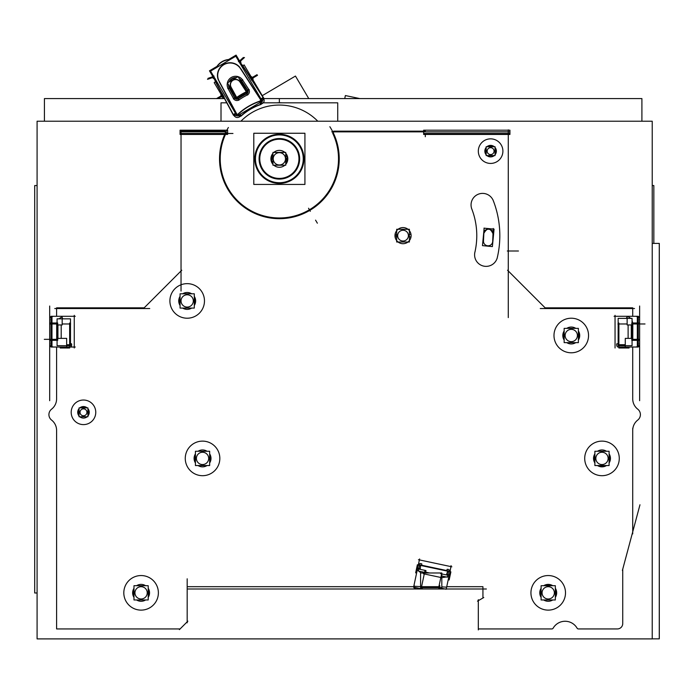 <?xml version="1.0" encoding="UTF-8"?>
<svg xmlns="http://www.w3.org/2000/svg" width="694" height="694" viewBox="0 0 694 694"><rect width="100%" height="100%" fill="white"/><g stroke="black" fill="none" stroke-linecap="round" stroke-linejoin="round"><path stroke-width="1.04" d="M483.484 240.983L483.857 233.305C487.136 227.563 490.181 227.701 492.992 233.704L492.688 241.382M418.699 565.029L418.196 565.567M632.72 307.85L545.146 307.85M425.309 131.166L333.597 131.166M225.923 133.474A59.146 59.146 0 0 0 279.439 217.968A59.146 59.146 0 0 0 332.738 133.335A59.146 59.146 0 0 1 279.439 217.968A59.146 59.146 0 0 1 225.923 133.474A59.146 59.146 0 0 0 279.439 217.968A59.146 59.146 0 0 0 332.738 133.335M225.16 133.474L181.039 133.474M56.596 307.85L144.161 307.85L181.039 270.972L144.161 307.85L56.596 307.85L144.161 307.85L181.039 270.972M476.778 235.639A73.746 73.746 0 0 1 474.887 252.252A73.746 73.746 0 0 0 476.778 235.639A73.746 73.746 0 0 1 474.887 252.252M628.113 316.611L630.716 318.381M632.061 320.481L632.728 323.005M637.326 340.312L637.326 316.299L637.326 347.026L626.309 347.026M619.039 347.026L626.188 347.026M625.277 344.701L618.892 344.718M416.062 588.998A2.308 2.308 0 0 1 413.815 587.202L416.062 588.998L413.815 587.202M420.59 586.63L413.806 586.213M421.015 572.984L417.294 569.904M420.217 569.349L420.581 565.428M447.673 571.188L446.407 574.918M448.862 576.619L441.809 577.66M446.632 587.167L441.809 586.872M65.739 347.026L66.216 347.026M57.689 338.377L66.659 338.377L66.659 347.026L69.452 347.026M65.635 347.026L51.981 347.026L65.635 347.026L51.981 347.026L51.981 316.299L51.981 340.312M69.652 344.718L66.659 344.718M56.804 323.005L57.073 321.834M59.016 318.841L61.202 317.323M279.361 134.237A24.585 24.585 0 0 1 303.946 158.822A24.585 24.585 0 0 1 279.361 183.407A24.585 24.585 0 0 1 254.785 158.822A24.585 24.585 0 0 1 279.361 134.237A24.585 24.585 0 0 1 303.946 158.822A24.585 24.585 0 0 1 279.361 183.407A24.585 24.585 0 0 1 254.785 158.822A24.585 24.585 0 0 1 279.361 134.237A24.585 24.585 0 0 1 303.946 158.822A24.585 24.585 0 0 1 279.361 183.407A24.585 24.585 0 0 1 254.785 158.822A24.585 24.585 0 0 1 279.361 134.237M279.361 139.234A19.588 19.588 0 0 0 259.773 158.822A19.588 19.588 0 0 0 279.361 178.41A19.588 19.588 0 0 0 298.949 158.822A19.588 19.588 0 0 0 279.361 139.234A19.588 19.588 0 0 0 259.773 158.822A19.588 19.588 0 0 0 279.361 178.41A19.588 19.588 0 0 0 298.949 158.822A19.588 19.588 0 0 0 279.361 139.234A19.588 19.588 0 0 0 259.773 158.822A19.588 19.588 0 0 0 279.361 178.41A19.588 19.588 0 0 0 298.949 158.822A19.588 19.588 0 0 0 279.361 139.234M242.544 65.791A15.719 15.719 0 0 0 239.872 63.093A15.719 15.719 0 0 1 242.544 65.791A15.719 15.719 0 0 0 239.872 63.093A15.719 15.719 0 0 1 243.499 67.171L263.104 97.516C265.091 100.769 264.232 103.059 260.528 104.378C264.232 103.059 265.091 100.769 263.104 97.516L260.996 98.878L263.104 97.516C265.091 100.769 264.232 103.059 260.528 104.378L259.903 102.565M259.972 101.298L261.022 100.552M261.083 100.561L260.883 99.832M240.879 68.793L260.519 99.181C261.742 100.266 261.412 101.02 259.53 101.471A60.682 60.682 0 0 0 239.152 113.374A60.682 60.682 0 0 1 259.53 101.471C261.412 101.02 261.742 100.266 260.519 99.181L240.879 68.793L260.519 99.181C261.742 100.266 261.412 101.02 259.53 101.471A60.682 60.682 0 0 0 239.152 113.374C237.678 114.909 236.619 114.796 235.986 113.044L219.122 81.632M218.41 80.2A12.639 12.639 0 0 1 239.951 67.465A12.639 12.639 0 0 0 218.41 80.2A12.639 12.639 0 0 1 239.951 67.465M247.697 90.168L248.79 89.448L247.697 90.168L248.79 89.448L242.7 80.122A8.449 8.449 0 0 0 231.293 77.476A8.449 8.449 0 0 0 228.196 88.771L233.488 98.522L228.196 88.771L229.341 88.147L228.196 88.771L233.488 98.522L234.633 97.897M247.584 94.826A3.843 3.843 0 0 0 248.955 89.734A3.843 3.843 0 0 1 247.584 94.826A3.843 3.843 0 0 0 248.955 89.734M238.294 98.782L239.031 99.858L238.294 98.782A2.533 2.533 0 0 0 238.294 98.774L239.031 99.858A71.439 71.439 0 0 1 247.298 94.983A71.439 71.439 0 0 0 239.031 99.858A71.439 71.439 0 0 1 247.298 94.983L246.708 93.82M233.652 98.8A3.843 3.843 0 0 0 238.753 100.031A3.843 3.843 0 0 1 233.652 98.8A3.843 3.843 0 0 0 238.753 100.031M215.695 81.658A15.719 15.719 0 0 1 214.602 77.945A15.719 15.719 0 0 0 215.695 81.658A15.719 15.719 0 0 1 214.602 77.945A15.719 15.719 0 0 0 216.441 83.15L233.279 114.501C235.327 118.093 237.964 118.483 241.182 115.672L239.985 114.319L241.182 115.672C237.964 118.483 235.327 118.093 233.279 114.501C235.327 118.093 237.964 118.483 241.182 115.672L239.985 114.319M242.154 66.954L242.987 66.39M216.467 67.622A15.719 15.719 0 0 1 229.888 59.701A15.719 15.719 0 0 0 216.467 67.622A15.719 15.719 0 0 1 229.888 59.701A15.719 15.719 0 0 0 216.467 67.622M215.999 82.326L216.91 81.857M222.132 96.18L222.93 95.711L221.794 96.353L222.739 97.212M221.195 94.462L221.794 96.353M221.325 93.985L223.52 97.429L221.854 96.969M239.473 60.794L238.545 60.534M240.584 61.853L240.636 62.486L239.794 61.549M239.222 60.977L238.528 60.525M239.491 62.018L240.679 63.015M213.301 77.19L213.709 78.379L212.876 77.823L213.075 76.461L213.188 78.032M212.832 75.863L213.119 75.429L212.798 76.548L213.119 75.429L213.813 77.711L214.299 77.424A15.945 15.945 0 0 0 215.487 81.771L214.403 78.596M214.186 78.665L213.865 77.155M252.894 78.899L252.581 80.27L250.595 76.704M252.156 78.439L251.731 77.797M250.421 76.808L252.312 77.563L251.627 76.939M236.975 97.446A0.772 0.772 0 0 1 236.411 97.307A0.772 0.772 0 0 0 236.975 97.446A0.772 0.772 0 0 1 236.411 97.307M245.962 92.215A0.772 0.772 0 0 1 245.919 92.241A0.772 0.772 0 0 0 245.962 92.215A0.772 0.772 0 0 1 245.919 92.241A74.51 74.51 0 0 0 237.296 97.316A0.772 0.772 0 0 1 237.253 97.351A0.772 0.772 0 0 0 237.296 97.316A0.772 0.772 0 0 1 237.253 97.351M236.186 97.056L230.894 87.305M230.746 87.01A5.379 5.379 0 0 1 239.933 81.528A5.379 5.379 0 0 0 230.746 87.01A5.379 5.379 0 0 1 239.933 81.528M246.335 91.443A0.772 0.772 0 0 1 246.179 92.016A0.772 0.772 0 0 0 246.335 91.443A0.772 0.772 0 0 1 246.179 92.016M240.124 81.797L246.214 91.131M492.697 241.096A4.606 4.606 0 0 1 487.882 245.806A4.606 4.606 0 0 1 483.501 240.688M484.091 228.447L483.466 241.226M483.848 233.427L483.839 233.687C483.527 227.467 493.824 227.918 492.966 234.086L492.983 233.826M492.679 241.625L493.182 228.847M494.067 229.141L492.393 246.587L482.469 245.633L484.152 228.179L494.067 229.141M652.23 638.853L659.265 638.853L659.265 243.394L652.23 243.394L659.3 243.394L659.3 638.853L652.23 638.853M450.094 575.526L449.131 575.421M416.808 572.099L415.845 571.995M418.395 564.621L413.607 587.159L422.065 588.963L422.342 587.662M450.883 571.873L450.206 575.048L449.252 574.84M417.649 568.126L416.704 567.926L417.38 564.751M421.596 565.202L421.848 563.979A2.308 2.065 -168 0 0 418.335 564.951M419.983 568.629A2.308 2.065 -168 0 0 418.118 568.906M450.501 571.787L417.753 564.829M449.92 571.665A2.308 2.065 12 0 0 447.101 569.349L446.841 570.572M446.927 574.354A2.308 2.065 12 0 1 448.515 575.369M446.433 588.122L449.998 571.336M416.608 573.044L415.654 572.845L417.103 566.052M448.211 579.759L449.157 579.967L450.606 573.175M652.23 121.216L652.23 638.896L37.086 638.896L37.086 121.216L652.23 121.216M450.068 571.7L450.198 571.153M518.461 251.002L507.305 251.002L518.461 251.002M545.883 308.587L507.54 270.235M639.634 306.028L639.634 400.698M639.434 319.544A2.308 2.308 0 0 0 636.389 316.499M614.077 316.299L627.142 316.299L627.142 324.948L631.809 324.948M638.298 324.948L638.298 316.299L627.142 316.299M631.809 340.312L631.809 323.005L638.298 323.005L638.298 340.312L631.809 340.312M639.634 340.312L636.389 340.312M639.634 323.005L636.389 323.005M631.809 338.377L625.277 338.377L625.277 347.026M638.298 338.377L638.298 347.026L617.92 347.026M622.917 347.026L622.917 347.989L618.892 347.989L618.892 323.005M629.076 347.026L629.076 347.989L620.991 347.989M628.113 324.948L628.113 338.377M615.049 315.328L615.049 347.989M540.262 308.535L634.533 308.535M627.142 316.794L626.283 318.381M631.288 324.948L631.288 338.377M632.807 323.673L632.781 339.652M618.146 343.773L616.81 343.773A2.308 1.466 90 0 0 618.146 347.026M627.142 323.977L617.92 323.977M618.146 345.69L618.146 318.381L632.061 318.381L632.061 345.69L618.146 345.69M639.434 343.773A2.308 2.308 0 0 1 636.389 346.818M639.972 504.772L622.397 570.451M187.527 588.998L486.373 588.998M417.007 588.798A2.308 2.308 0 0 1 414.197 585.328M417.571 568.785L425.977 570.572L425.465 572.984M441.809 576.02L447.387 577.2L448.714 570.971L419.723 564.803L418.395 571.041L427.53 572.984M446.138 589.223L437.732 587.436M449.053 575.482L440.655 573.695M443.44 588.798A2.308 2.308 0 0 0 444.837 588.946L444.377 588.998L444.837 588.946M439.857 588.998L439.857 585.753M420.59 587.662L420.59 572.984L441.809 572.984L441.809 587.662L420.59 587.662M44.425 121.216L44.425 98.591L224.474 98.591M641.907 121.216L641.907 98.591L263.946 98.591M181.776 270.235L143.424 308.587M54.765 308.535L149.739 308.535M51.018 324.948L51.018 316.299L75.23 316.299M61.202 338.377L61.202 324.948M74.258 347.989L74.258 315.328M70.484 343.773L71.551 343.773A2.308 1.188 -90 0 1 70.467 347.026L75.23 347.026M51.018 338.377L51.018 347.026L70.623 347.026M69.652 323.005L69.652 347.989L66.407 347.989L66.407 347.026M62.174 323.977L70.623 323.977M49.881 343.773A2.308 2.308 0 0 0 52.926 346.818M49.682 400.698L49.682 306.028M71.23 413.286A12.292 12.292 0 0 1 83.48 400.03A12.292 12.292 0 0 1 95.729 413.286M95.729 411.351A12.292 12.292 0 0 1 83.48 424.607A12.292 12.292 0 0 1 71.23 411.351M49.881 319.544A2.308 2.308 0 0 1 52.926 316.499M57.689 324.948L62.174 324.948L62.174 316.299M62.764 318.841L62.174 317.626M57.073 345.69L57.073 318.841L70.484 318.841L70.484 345.69L57.073 345.69M56.7 323.673L56.7 339.652M57.932 324.948L57.932 338.377M51.018 340.312L51.018 323.005L57.689 323.005L57.689 340.312L51.018 340.312M49.682 323.005L52.926 323.005M49.682 340.312L52.926 340.312M68.316 347.989L60.231 347.989L60.231 347.026M232.958 133.474L180.015 133.474M276.559 102.816A56.075 56.075 0 0 1 282.163 102.816L276.559 102.816M425.309 134.445L425.309 136.744M427.148 131.851L331.758 131.851M334.092 132.016A0.85 0.85 0 0 0 332.912 133.205M329.858 126.716A59.831 59.831 0 0 1 240.714 204.504A59.831 59.831 0 0 1 228.387 127.496M221.013 121.216L221.013 102.816L226.747 102.816M337.726 121.216L337.726 102.816L263.52 102.816M303.209 160.323A23.9 23.9 0 0 0 279.361 134.931A23.9 23.9 0 0 0 255.513 160.323M253.796 184.439L253.796 133.257L304.926 133.257L304.926 184.439L253.796 184.439M255.513 157.321A23.9 23.9 0 0 0 279.361 182.722A23.9 23.9 0 0 0 303.209 157.321M299.6 157.547A20.273 20.273 0 0 1 279.361 179.095A20.273 20.273 0 0 1 259.131 157.547M259.131 160.097A20.273 20.273 0 0 1 279.361 138.548A20.273 20.273 0 0 1 299.6 160.097M509.934 133.474L423.652 133.474L509.934 133.474M478.357 152.107A12.292 12.292 0 0 1 490.606 138.852A12.292 12.292 0 0 1 502.864 152.107M502.864 150.173A12.292 12.292 0 0 1 490.606 163.428A12.292 12.292 0 0 1 478.357 150.173M169.935 302.02A17.281 17.281 0 0 1 187.18 283.646A17.281 17.281 0 0 1 204.435 302.02M204.435 299.851A17.281 17.281 0 0 1 187.18 318.216A17.281 17.281 0 0 1 169.935 299.851M123.844 593.925A17.281 17.281 0 0 1 141.09 575.552A17.281 17.281 0 0 1 158.345 593.925M158.345 591.748A17.281 17.281 0 0 1 141.09 610.121A17.281 17.281 0 0 1 123.844 591.748M419.601 558.956L418.326 564.951M451.863 566.807L418.447 559.711M450.033 571.691L451.083 565.653M584.747 459.489A17.281 17.281 0 0 1 601.993 441.124A17.281 17.281 0 0 1 619.239 459.489M619.239 457.32A17.281 17.281 0 0 1 601.993 475.694A17.281 17.281 0 0 1 584.747 457.32M530.971 593.925A17.281 17.281 0 0 1 548.225 575.552A17.281 17.281 0 0 1 565.471 593.925M565.471 591.748A17.281 17.281 0 0 1 548.225 610.121A17.281 17.281 0 0 1 530.971 591.748M497.52 256.485A11.52 11.52 0 0 1 483.518 266.071A11.52 11.52 0 0 1 475.147 251.315M492.905 199.69A96.787 96.787 0 0 1 497.069 258.558M472.215 209.952A11.52 11.52 0 0 1 478.426 194.164A11.52 11.52 0 0 1 493.634 201.676M471.469 208.165A73.746 73.746 0 0 1 474.661 253.189M411.048 236.602A8.068 8.068 0 0 0 403.041 227.571A8.068 8.068 0 0 0 395.025 236.602M395.025 234.667A8.068 8.068 0 0 0 403.041 243.707A8.068 8.068 0 0 0 411.048 234.667M185.298 459.489A17.281 17.281 0 0 1 202.544 441.124A17.281 17.281 0 0 1 219.798 459.489M219.798 457.32A17.281 17.281 0 0 1 202.544 475.694A17.281 17.281 0 0 1 185.298 457.32M554.02 336.581A17.281 17.281 0 0 1 571.266 318.216A17.281 17.281 0 0 1 588.512 336.581M588.512 334.413A17.281 17.281 0 0 1 571.266 352.786A17.281 17.281 0 0 1 554.02 334.413M344.736 98.591L345.369 95.555L359.882 98.591M263.009 97.377C265.143 100.751 264.267 103.102 260.371 104.43C264.267 103.102 265.143 100.751 263.009 97.377C265.143 100.751 264.267 103.102 260.371 104.43M242.605 67.726L243.698 67.049L263.694 98.01L261.031 104.438L260.311 102.322M260.233 99.173L260.849 100.535L259.278 101.307M261.031 104.447A57.385 57.385 0 0 0 241 116.15L239.577 114.562M238.641 113.521A60.916 60.916 0 0 1 259.903 101.098M237.088 116.028L210.568 71.109L235.804 56.205L262.332 101.124L237.088 116.028M241 116.141L233.444 115.239L216.242 83.263L217.369 82.629M239.118 113.087C237.643 114.779 236.637 114.675 236.116 112.784M241.304 115.568C237.99 118.527 235.283 118.127 233.201 114.354C235.283 118.127 237.99 118.527 241.304 115.568C237.99 118.527 235.283 118.127 233.201 114.354M260.961 104.23A57.611 57.611 0 0 0 240.853 115.976M308.761 98.591L295.453 76.062L262.202 95.694M242.787 65.652L244.132 64.932L251.141 76.808M252.911 79.801L262.271 95.651M242.579 65.765L263.503 98.14M241.764 66.294L242.779 65.644L243.178 66.26A15.945 15.945 0 0 1 243.698 67.049M239.803 67.561L260.727 99.936L263.694 98.01M240.688 68.906A12.414 12.414 0 0 0 223.806 64.724A12.414 12.414 0 0 0 219.313 81.528M241.998 64.776L242.744 65.661A15.945 15.945 0 0 0 239.56 62.564M216.06 67.865L230.295 59.458A15.945 15.945 0 0 0 216.068 67.856M221.186 94.471L214.194 82.621L215.461 81.805L215.791 82.43A15.945 15.945 0 0 0 216.233 83.263M233.626 115.143L215.652 81.675M223.624 98.591L222.965 97.472M214.776 79.819L214.116 78.691M212.798 76.461L209.467 70.823L216.962 66.398M241.46 64.195L240.731 62.972M239.43 60.777L236.09 55.104L228.578 59.537M215.999 82.855L215.695 82.248M243.082 66.112L243.447 66.65M233.427 115.247L236.541 113.582L218.567 80.114M215.452 81.788L216.528 81.207M222.323 97.342L220.892 94.679M223.199 97.342L221.533 96.353L222.167 97.039M223.503 97.394L222.47 95.572M221.742 96.744L221.074 95.494L222.123 94.922L222.8 96.18L221.742 96.744M221.273 95.885L221.056 94.983M221.351 93.968L222.175 95.017M221.412 93.664L220.961 95.286L221.429 93.699M221.039 94.15L222.323 93.395M221.308 94.028L221.959 95.772M222.878 94.471L221.603 95.225L222.323 96.449L223.607 95.694M224.136 96.787L223.147 97.325M222.913 97.507L221.993 95.885M238.259 60.343L240.861 62.026M240.636 62.486L240.705 63.345M240.679 62.972L240.011 63.622M239.569 61.514L240.922 62.798M240.549 61.48L239.907 61.15L240.575 61.844M240.662 63.041L239.092 61.974M238.424 61.61L239.074 60.595L240.298 61.384L239.352 62.208M238.779 61.237L239.248 60.959L240.003 62.252L239.534 62.529M238.458 60.69L239.283 61.61M213.205 78.361L212.989 75.264M212.876 77.815L212.902 77.095L212.876 77.815M212.911 77.849L214.437 78.856L214.021 76.782M214.09 77.077L212.919 77.546L212.815 76.106L214.012 76.019M213.162 75.507L213.605 76.774M213.535 76.14L213.049 76.427L213.015 75.585L213.067 76.409M215.01 78.379L214.125 78.648M213.847 78.786L213.379 76.973M250.3 78.283L251.575 77.528L252.026 78.916M252.295 78.752L251.02 79.506M251.835 79.038L251.063 77.841L252.069 77.19L252.842 78.387L251.835 79.038M251.939 76.999L250.308 76.609L251.115 77.928M249.632 77.277L250.673 76.696M250.933 76.505L251.879 78.11M252.668 79.897L251.714 80.504M251.462 78.457L252.633 79.957M252.972 78.578L252.599 78.014L252.581 80.27L252.98 78.587M251.965 78.188L252.937 79.775M251.436 76.644L253.084 79.185M247.489 90.688L249.163 89.595M241.035 80.808L242.709 79.715M238.892 100.231L238.007 98.947A2.533 2.533 0 0 1 234.806 98.175M247.689 95.043L247.003 93.647M229.593 87.635L227.832 88.589M235.197 97.958L233.444 98.912M229.393 87.748L234.997 98.071M229.757 88.398A6.914 6.914 0 0 1 228.716 85.032M229.367 81.788A6.914 6.914 0 0 1 236.055 77.841M239.404 78.951A6.914 6.914 0 0 1 241.633 81.319M247.68 90.567L241.234 80.686M246.301 93.733A2.308 2.308 0 0 0 247.307 90.029M237.895 98.774A72.974 72.974 0 0 1 246.899 93.464M234.702 97.49A2.308 2.308 0 0 0 238.424 98.383M236.324 96.726A0.538 0.538 0 0 0 237.322 96.96M230.946 86.906L236.55 97.229L234.789 98.184L229.185 87.86L230.087 87.366M236.489 98.201L227.459 82.916L238.051 76.661L247.081 91.946L236.489 98.201M240.653 81.059L241.425 80.556L247.879 90.437L246.197 91.53L239.751 81.649M240.098 82.196A5.144 5.144 0 0 0 232.984 80.313A5.144 5.144 0 0 0 231.258 87.461M241.833 81.207A7.148 7.148 0 0 0 239.152 78.526M236.402 77.633A7.148 7.148 0 0 0 229.029 81.987M228.473 84.633A7.148 7.148 0 0 0 229.558 88.52M245.589 92.085A0.538 0.538 0 0 0 245.858 91.096M246.995 93.655A2.533 2.533 0 0 0 247.853 90.454M246.361 92.371L247.003 93.673A72.749 72.749 0 0 0 238.025 98.964L237.209 97.776M236.888 97.316A74.744 74.744 0 0 1 246.11 91.877M272.968 164.348L270.929 158.293A8.449 8.449 0 0 0 272.968 164.348A8.449 8.449 0 0 1 270.929 159.351L270.929 159.351A8.449 8.449 0 0 1 272.968 153.296A8.449 8.449 0 0 0 270.929 158.293L272.968 158.423M273.835 152.428A8.449 8.449 0 0 1 284.887 152.428A8.449 8.449 0 0 0 273.835 152.428L284.887 152.428M285.755 158.423L287.793 158.293A8.449 8.449 0 0 0 285.755 153.296A8.449 8.449 0 0 1 287.793 159.351L285.755 159.221M272.968 153.296L270.929 159.351L272.968 159.221M272.968 165.215L272.968 152.428L285.755 152.428L285.755 165.215L272.968 165.215M285.755 153.296L287.793 159.351A8.449 8.449 0 0 1 285.755 164.348A8.449 8.449 0 0 0 287.793 158.293L285.755 164.348M284.887 165.215A8.449 8.449 0 0 1 273.835 165.215A8.449 8.449 0 0 0 284.887 165.215L273.835 165.215M508.277 317.6L508.277 129.865M225.984 133.491L225.984 132.684M227.632 130.194L227.632 134.445L180.067 134.445L180.067 130.194L227.632 130.194M180.067 131.851L226.097 131.851M132.693 593.804A8.449 8.449 0 0 1 133.977 588.278L132.745 594.168L133.977 593.969M136.571 585.701A8.449 8.449 0 0 1 145.61 585.701L136.571 585.701M149.236 594.133L148.204 588.278A8.449 8.449 0 0 1 149.488 593.804M149.436 594.168L148.204 593.969M133.977 599.972L133.977 585.701L148.204 585.701L148.204 599.972L133.977 599.972M149.236 591.54L148.204 591.704M132.944 591.54L133.977 591.704M149.488 591.869A8.449 8.449 0 0 1 148.204 597.395L149.436 591.505M145.61 599.972A8.449 8.449 0 0 1 136.571 599.972L145.61 599.972M132.745 591.505L133.977 597.395A8.449 8.449 0 0 1 132.693 591.869M652.23 185.55L653.843 185.55L653.843 243.394M37.086 185.55L34.7 185.55L34.7 592.988L37.086 592.988M225.819 133.205A0.85 0.85 0 0 0 224.63 132.016M509.934 130.194L509.934 134.445L423.652 134.445L423.652 130.194L509.934 130.194M423.652 131.851L509.934 131.851M77.797 413.286A5.76 5.76 0 0 1 79.055 408.627L77.945 413.91L79.055 413.589M79.793 407.89A5.76 5.76 0 0 1 87.166 407.89L84.746 406.701L79.793 407.89M88.823 413.858L87.904 408.627A5.76 5.76 0 0 1 89.162 413.286M89.014 413.91L87.904 413.589M79.055 416.747L79.055 407.89L87.904 407.89L87.904 416.747L79.055 416.747M88.823 410.779L87.904 411.039M78.136 410.779L79.055 411.039M89.162 411.351A5.76 5.76 0 0 1 87.904 416.001L89.014 410.727M87.166 416.747A5.76 5.76 0 0 1 79.793 416.747L87.166 416.747M77.945 410.727L79.055 416.001A5.76 5.76 0 0 1 77.797 411.351M593.596 459.376A8.449 8.449 0 0 1 594.879 453.85L593.648 459.732L594.879 459.541M597.473 451.265A8.449 8.449 0 0 1 606.513 451.265L597.473 451.265M610.139 459.706L609.106 453.85A8.449 8.449 0 0 1 610.39 459.376M610.338 459.732L609.106 459.541M594.879 465.544L594.879 451.265L609.106 451.265L609.106 465.544L594.879 465.544M610.39 457.441A8.449 8.449 0 0 1 609.106 462.967L610.338 457.077L609.106 457.277M593.847 457.112L594.879 457.277M606.513 465.544A8.449 8.449 0 0 1 597.473 465.544L598.584 466.142L606.513 465.544M593.648 457.077L594.879 462.967A8.449 8.449 0 0 1 593.596 457.441M540.071 594.133L539.828 593.804A8.449 8.449 0 0 1 541.103 588.278L539.941 591.141M543.697 585.701A8.449 8.449 0 0 1 552.745 585.701L545.085 584.99L543.697 585.701M556.362 594.133L555.339 588.278A8.449 8.449 0 0 1 556.614 593.804M539.871 594.168L541.103 593.969M556.562 594.168L555.339 593.969M541.103 599.972L541.103 585.701L555.339 585.701L555.339 599.972L541.103 599.972M556.614 591.869A8.449 8.449 0 0 1 555.339 597.395L556.562 591.505L555.339 591.704M540.071 591.54L541.103 591.704M552.745 599.972A8.449 8.449 0 0 1 543.697 599.972L552.745 599.972M539.871 591.505L541.103 597.395A8.449 8.449 0 0 1 539.828 591.869M178.783 301.899A8.449 8.449 0 0 1 180.067 296.373L178.835 302.263L180.067 302.064M182.661 293.796A8.449 8.449 0 0 1 191.7 293.796L182.661 293.796M195.326 302.228L194.294 296.373A8.449 8.449 0 0 1 195.578 301.899M195.526 302.263L194.294 302.064M180.067 308.075L180.067 293.796L194.294 293.796L194.294 308.075L180.067 308.075M195.578 299.964A8.449 8.449 0 0 1 194.294 305.49L195.526 299.608L194.294 299.799M179.035 299.635L180.067 299.799M191.7 308.075A8.449 8.449 0 0 1 182.661 308.075L191.7 308.075M178.835 299.608L180.067 305.49A8.449 8.449 0 0 1 178.783 299.964M181.039 130.385L181.039 291.081M484.924 152.107A5.76 5.76 0 0 1 486.182 147.449L485.071 152.732L486.182 152.411M493.295 146.044L486.919 146.712A5.76 5.76 0 0 1 494.293 146.712M495.03 152.411L496.141 152.732L495.03 147.449A5.76 5.76 0 0 1 496.288 152.107M486.182 155.569L486.182 146.712L495.03 146.712L495.03 155.569L486.182 155.569M495.95 149.6L495.03 149.861M484.924 150.173A5.76 5.76 0 0 0 486.182 154.831L485.071 149.548L486.182 149.861M496.288 150.173A5.76 5.76 0 0 1 495.03 154.831L496.141 149.548M494.293 155.569A5.76 5.76 0 0 1 486.919 155.569L490.927 156.896L494.293 155.569M562.869 336.469A8.449 8.449 0 0 1 564.153 330.943L562.921 336.824L564.153 336.633M566.746 328.357A8.449 8.449 0 0 1 575.786 328.357L566.746 328.357M579.412 336.798L578.38 330.943A8.449 8.449 0 0 1 579.664 336.469M579.611 336.824L578.38 336.633M564.153 342.636L564.153 328.357L578.38 328.357L578.38 342.636L564.153 342.636M579.664 334.534A8.449 8.449 0 0 1 578.38 340.06L579.611 334.17L578.38 334.369M563.12 334.204L564.153 334.369M575.786 342.636A8.449 8.449 0 0 1 566.746 342.636L575.786 342.636M562.921 334.17L564.153 340.06A8.449 8.449 0 0 1 562.869 334.534M395.476 237.018L396.69 236.793M410.596 237.018L409.382 236.793M396.69 242.006L396.69 229.272L409.382 229.272L409.382 242.006L396.69 242.006M410.596 234.26L409.382 234.485M395.476 234.26L396.69 234.485M194.147 459.376A8.449 8.449 0 0 1 195.43 453.85L194.199 459.732L195.43 459.541M198.024 451.265A8.449 8.449 0 0 1 207.064 451.265L198.024 451.265M210.69 459.706L209.657 453.85A8.449 8.449 0 0 1 210.941 459.376M210.889 459.732L209.657 459.541M195.43 465.544L195.43 451.265L209.657 451.265L209.657 465.544L195.43 465.544M210.941 457.441A8.449 8.449 0 0 1 209.657 462.967L210.889 457.077L209.657 457.277M194.398 457.112L195.43 457.277M207.064 465.544A8.449 8.449 0 0 1 198.024 465.544L207.064 465.544M194.199 457.077L195.43 462.967A8.449 8.449 0 0 1 194.147 457.441M483.857 233.305C487.136 227.563 490.181 227.701 492.992 233.704C490.181 227.701 487.136 227.563 483.857 233.305M419.002 568.178A2.308 2.065 -168 0 0 417.779 568.837A2.308 2.065 -168 0 1 419.002 568.178A2.308 2.065 -168 0 0 417.779 568.837M448.853 575.439A2.308 2.065 -168 0 0 448.003 574.337A2.308 2.065 -168 0 1 448.853 575.439A2.308 2.065 -168 0 0 448.003 574.337M56.596 347.026L56.596 398.877A13.056 13.056 0 0 1 51.573 409.174A13.056 13.056 0 0 0 56.596 398.877L56.596 347.026L56.596 398.877A13.056 13.056 0 0 1 51.573 409.174A6.914 6.914 0 0 0 51.573 420.07A6.914 6.914 0 0 1 51.573 409.174A6.914 6.914 0 0 0 51.573 420.07A13.056 13.056 0 0 1 56.596 430.367L56.596 628.938L56.596 430.367A13.056 13.056 0 0 0 51.573 420.07A13.056 13.056 0 0 1 56.596 430.367L56.596 628.938L180.084 628.938L187.18 621.841L187.18 586.69L187.18 621.841L180.084 628.938L56.596 628.938L180.084 628.938L187.18 621.841L187.18 586.69L413.702 586.69M632.72 347.026L632.72 398.877A13.056 13.056 0 0 0 637.743 409.174A13.056 13.056 0 0 1 632.72 398.877L632.72 347.026L632.72 398.877A13.056 13.056 0 0 0 637.743 409.174A6.914 6.914 0 0 1 637.743 420.07A13.056 13.056 0 0 0 632.72 430.367L632.72 531.864L632.72 430.367A13.056 13.056 0 0 1 637.743 420.07A13.056 13.056 0 0 0 632.72 430.367L632.72 531.864M622.735 569.184L622.735 623.559A5.379 5.379 0 0 1 617.356 628.938L578.423 628.938A1.535 1.535 0 0 1 577.096 628.174A1.535 1.535 0 0 0 578.423 628.938L617.356 628.938A5.379 5.379 0 0 0 622.735 623.559L622.735 569.184L622.735 623.559A5.379 5.379 0 0 1 617.356 628.938L578.423 628.938A1.535 1.535 0 0 1 577.096 628.174A13.828 13.828 0 0 0 553.144 628.174A1.535 1.535 0 0 1 551.817 628.938L478.313 628.938L551.817 628.938A1.535 1.535 0 0 0 553.144 628.174A1.535 1.535 0 0 1 551.817 628.938L478.313 628.938L478.313 600.666L482.929 598.011L482.929 586.69L482.929 598.011L478.313 600.666L478.313 628.938L478.313 600.666L482.929 598.011L482.929 586.69L446.736 586.69M632.781 323.977L637.326 323.977L637.326 339.34L637.326 323.977L632.781 323.977L632.781 339.34L637.326 339.34L637.326 323.977L632.781 323.977L632.781 339.34L637.326 339.34L632.781 339.34L632.781 323.977M638.298 323.977L645.012 323.977M638.298 339.34L639.634 339.34M632.72 316.299L632.72 308.535M631.314 338.377L631.314 324.948M624.921 345.69A2.308 1.466 90 0 0 625.277 346.445A2.308 1.466 90 0 1 624.921 345.69A2.308 1.466 90 0 0 625.277 346.445M429.612 572.984L425.639 572.134M421.562 586.69L438.886 586.69L440.846 577.477L438.886 586.69L421.562 586.69L424.268 573.955L440.846 577.477L438.886 586.69L421.562 586.69L424.268 573.955L440.846 577.477L424.268 573.955L421.562 586.69M438.886 587.679L438.886 588.998M56.596 308.535L56.596 316.299M57.906 324.948L57.906 338.377M51.981 323.977L56.726 323.977L56.726 339.34L51.981 339.34L51.981 323.977L56.726 323.977L56.726 339.34L51.981 339.34L51.981 323.977L56.726 323.977L56.726 339.34L51.981 339.34L51.981 323.977M51.018 339.34L44.303 339.34M49.682 323.977L51.018 323.977M240.931 121.216A53.776 53.776 0 0 1 317.791 121.216A53.776 53.776 0 0 0 240.931 121.216A53.776 53.776 0 0 1 317.791 121.216M450.458 574.138L449.452 573.921M632.72 533.894L632.72 428.337L632.72 533.894M483.77 597.525L477.481 601.151L483.77 597.525M425.023 570.373L421.119 588.755L425.023 570.373M438.686 587.636L441.601 573.895L438.686 587.636M420.59 586.69L439.857 586.69L420.59 586.69M441.792 577.677L423.314 573.747L441.792 577.677M187.18 622.813L187.18 578.805L187.18 622.813M179.399 629.623L187.866 621.156L179.399 629.623M67.344 348.058L67.344 347.026M279.361 102.816L279.361 98.99L279.361 102.816M478.313 599.703L478.313 629.909L478.313 599.703M637.743 409.174A6.914 6.914 0 0 1 637.743 420.07A6.914 6.914 0 0 0 637.743 409.174M577.096 628.174A13.828 13.828 0 0 0 553.144 628.174A13.828 13.828 0 0 1 577.096 628.174M239.152 113.374C237.678 114.909 236.619 114.796 235.986 113.044C236.619 114.796 237.678 114.909 239.152 113.374M241.607 80.834L242.7 80.122L241.607 80.834L242.7 80.122L248.79 89.448L242.7 80.122A8.449 8.449 0 0 0 231.293 77.476A8.449 8.449 0 0 0 228.196 88.771L229.341 88.147M263.104 97.516L243.49 67.179L263.104 97.516L260.996 98.878M216.441 83.15L233.279 114.501L235.492 113.313L233.279 114.501L216.441 83.15M252.469 78.24L251.618 76.921L252.469 78.24M235.899 97.212L234.841 97.785M245.919 92.241A74.51 74.51 0 0 0 237.296 97.316A74.51 74.51 0 0 1 245.919 92.241M230.261 87.652L229.549 88.034M241.408 80.955L240.818 81.345M246.491 90.949L247.506 90.289M246.075 92.545L246.604 93.612A72.974 72.974 0 0 0 238.163 98.591L237.495 97.611M308.535 208.235L310.331 211.28L308.535 208.235M221.239 95.815L216.476 98.635M221.603 96.492L218.046 98.591M239.569 60.916L243.412 57.446M240.254 61.332L244.479 57.515M239.326 62.174L239.89 61.662L239.326 62.174M212.858 76.687L207.957 78.379M212.885 77.494L207.506 79.342M252.269 77.494L257.032 74.683M252.685 78.144L257.509 75.299M315.562 220.145L316.577 221.863L315.562 220.145M316.343 221.464L317.358 223.19L316.343 221.464M242.7 80.122A8.449 8.449 0 0 0 231.293 77.476A8.449 8.449 0 0 0 228.196 88.771M239.265 61.003L239.89 61.402M213.127 77.208L213.075 76.461M246.604 93.612A72.974 72.974 0 0 0 238.163 98.591M273.219 158.822A6.142 6.142 0 0 1 279.361 152.68A6.142 6.142 0 0 1 285.503 158.822A6.142 6.142 0 0 1 279.361 164.964A6.142 6.142 0 0 1 273.219 158.822A6.142 6.142 0 0 1 279.361 152.68A6.142 6.142 0 0 1 285.503 158.822A6.142 6.142 0 0 1 279.361 164.964A6.142 6.142 0 0 1 273.219 158.822A6.142 6.142 0 0 1 279.361 152.68A6.142 6.142 0 0 1 285.503 158.822A6.142 6.142 0 0 1 279.361 164.964A6.142 6.142 0 0 1 273.219 158.822M285.755 158.822L287.81 158.822L285.755 158.822M270.912 158.822L272.968 158.822L270.912 158.822M287.689 160.262L285.755 159.932L287.689 160.262M271.033 157.382L272.968 157.72L271.033 157.382M226.669 132.701L226.669 133.474L226.669 132.701M225.134 131.166L181.039 131.166L225.134 131.166M134.948 592.832A6.142 6.142 0 0 1 141.09 586.69A6.142 6.142 0 0 1 147.241 592.832A6.142 6.142 0 0 1 141.09 598.983A6.142 6.142 0 0 1 134.948 592.832A6.142 6.142 0 0 1 141.09 586.69A6.142 6.142 0 0 1 147.241 592.832A6.142 6.142 0 0 1 141.09 598.983A6.142 6.142 0 0 1 134.948 592.832A6.142 6.142 0 0 1 141.09 586.69A6.142 6.142 0 0 1 147.241 592.832A6.142 6.142 0 0 1 141.09 598.983A6.142 6.142 0 0 1 134.948 592.832M148.204 592.832L149.54 592.832L148.204 592.832M132.641 592.832L133.977 592.832L132.641 592.832M508.277 131.851L508.277 133.474M80.018 412.314A3.453 3.453 0 0 1 83.48 408.861A3.453 3.453 0 0 1 86.932 412.314A3.453 3.453 0 0 1 83.48 415.775A3.453 3.453 0 0 1 80.018 412.314A3.453 3.453 0 0 1 83.48 408.861A3.453 3.453 0 0 1 86.932 412.314A3.453 3.453 0 0 1 83.48 415.775A3.453 3.453 0 0 1 80.018 412.314A3.453 3.453 0 0 1 83.48 408.861A3.453 3.453 0 0 1 86.932 412.314A3.453 3.453 0 0 1 83.48 415.775A3.453 3.453 0 0 1 80.018 412.314M87.904 412.314L89.24 412.314L87.904 412.314M77.719 412.314L79.055 412.314L77.719 412.314M595.842 458.404A6.142 6.142 0 0 1 601.993 452.262A6.142 6.142 0 0 1 608.135 458.404A6.142 6.142 0 0 1 601.993 464.555A6.142 6.142 0 0 1 595.842 458.404A6.142 6.142 0 0 1 601.993 452.262A6.142 6.142 0 0 1 608.135 458.404A6.142 6.142 0 0 1 601.993 464.555A6.142 6.142 0 0 1 595.842 458.404A6.142 6.142 0 0 1 601.993 452.262A6.142 6.142 0 0 1 608.135 458.404A6.142 6.142 0 0 1 601.993 464.555A6.142 6.142 0 0 1 595.842 458.404M609.106 458.404L610.442 458.404L609.106 458.404M593.544 458.404L594.879 458.404L593.544 458.404M542.075 592.832A6.142 6.142 0 0 1 548.217 586.69A6.142 6.142 0 0 1 554.367 592.832A6.142 6.142 0 0 1 548.217 598.983A6.142 6.142 0 0 1 542.075 592.832A6.142 6.142 0 0 1 548.217 586.69A6.142 6.142 0 0 1 554.367 592.832A6.142 6.142 0 0 1 548.217 598.983A6.142 6.142 0 0 1 542.075 592.832A6.142 6.142 0 0 1 548.217 586.69A6.142 6.142 0 0 1 554.367 592.832A6.142 6.142 0 0 1 548.217 598.983A6.142 6.142 0 0 1 542.075 592.832M555.339 592.832L556.666 592.832L555.339 592.832M539.767 592.832L541.103 592.832L539.767 592.832M181.039 300.936A6.142 6.142 0 0 1 187.18 294.785A6.142 6.142 0 0 1 193.322 300.936A6.142 6.142 0 0 1 187.18 307.078A6.142 6.142 0 0 1 181.039 300.936A6.142 6.142 0 0 1 187.18 294.785A6.142 6.142 0 0 1 193.322 300.936A6.142 6.142 0 0 1 187.18 307.078A6.142 6.142 0 0 1 181.039 300.936A6.142 6.142 0 0 1 187.18 294.785A6.142 6.142 0 0 1 193.322 300.936A6.142 6.142 0 0 1 187.18 307.078A6.142 6.142 0 0 1 181.039 300.936M194.294 300.936L195.63 300.936L194.294 300.936M178.731 300.936L180.067 300.936L178.731 300.936M487.153 151.136A3.453 3.453 0 0 1 490.606 147.683A3.453 3.453 0 0 1 494.067 151.136A3.453 3.453 0 0 1 490.606 154.597A3.453 3.453 0 0 1 487.153 151.136A3.453 3.453 0 0 1 490.606 147.683A3.453 3.453 0 0 1 494.067 151.136A3.453 3.453 0 0 1 490.606 154.597A3.453 3.453 0 0 1 487.153 151.136A3.453 3.453 0 0 1 490.606 147.683A3.453 3.453 0 0 1 494.067 151.136A3.453 3.453 0 0 1 490.606 154.597A3.453 3.453 0 0 1 487.153 151.136M495.03 151.136L496.366 151.136L495.03 151.136M484.846 151.136L486.182 151.136L484.846 151.136M565.116 335.497A6.142 6.142 0 0 1 571.266 329.355A6.142 6.142 0 0 1 577.408 335.497A6.142 6.142 0 0 1 571.266 341.648A6.142 6.142 0 0 1 565.116 335.497A6.142 6.142 0 0 1 571.266 329.355A6.142 6.142 0 0 1 577.408 335.497A6.142 6.142 0 0 1 571.266 341.648A6.142 6.142 0 0 1 565.116 335.497A6.142 6.142 0 0 1 571.266 329.355A6.142 6.142 0 0 1 577.408 335.497A6.142 6.142 0 0 1 571.266 341.648A6.142 6.142 0 0 1 565.116 335.497M578.38 335.497L579.716 335.497L578.38 335.497M562.817 335.497L564.153 335.497L562.817 335.497M397.662 235.639A5.379 5.379 0 0 1 403.041 230.261A5.379 5.379 0 0 1 408.41 235.639A5.379 5.379 0 0 1 403.041 241.018A5.379 5.379 0 0 1 397.662 235.639A5.379 5.379 0 0 1 403.041 230.261A5.379 5.379 0 0 1 408.41 235.639A5.379 5.379 0 0 1 403.041 241.018A5.379 5.379 0 0 1 397.662 235.639A5.379 5.379 0 0 1 403.041 230.261A5.379 5.379 0 0 1 408.41 235.639A5.379 5.379 0 0 1 403.041 241.018A5.379 5.379 0 0 1 397.662 235.639M395.354 235.639L396.69 235.639L395.354 235.639M196.402 458.404A6.142 6.142 0 0 1 202.544 452.262A6.142 6.142 0 0 1 208.686 458.404A6.142 6.142 0 0 1 202.544 464.555A6.142 6.142 0 0 1 196.402 458.404A6.142 6.142 0 0 1 202.544 452.262A6.142 6.142 0 0 1 208.686 458.404A6.142 6.142 0 0 1 202.544 464.555A6.142 6.142 0 0 1 196.402 458.404A6.142 6.142 0 0 1 202.544 452.262A6.142 6.142 0 0 1 208.686 458.404A6.142 6.142 0 0 1 202.544 464.555A6.142 6.142 0 0 1 196.402 458.404M209.657 458.404L210.993 458.404L209.657 458.404M194.094 458.404L195.43 458.404L194.094 458.404M149.219 594.246L148.204 594.064L149.219 594.246M132.962 591.427L133.977 591.609L132.962 591.427M88.867 413.702L87.904 413.451L88.867 413.702M78.092 410.935L79.055 411.178L78.092 410.935M610.121 459.81L609.106 459.636L610.121 459.81M593.864 456.999L594.879 457.173L593.864 456.999M556.345 594.246L555.339 594.064L556.345 594.246M540.088 591.427L541.103 591.609L540.088 591.427M195.309 302.341L194.294 302.168L195.309 302.341M179.052 299.53L180.067 299.704L179.052 299.53M495.993 152.524L495.03 152.272L495.993 152.524M485.219 149.757L486.182 150.008L485.219 149.757M579.395 336.902L578.38 336.729L579.395 336.902M563.138 334.092L564.153 334.265L563.138 334.092M410.388 237.044L409.382 236.854L410.388 237.044M395.684 234.242L396.69 234.433L395.684 234.242M210.672 459.81L209.657 459.636L210.672 459.81M194.415 456.999L195.43 457.173L194.415 456.999M637.326 316.299L637.326 323.005M51.981 323.005L51.981 316.299M235.492 113.313L233.279 114.501M483.996 229.723L484.048 228.057M493.217 229.055L493.252 228.456M638.298 346.809L639.495 345.508M446.199 589.241L449.113 575.491M51.018 346.809L49.821 345.508M51.018 316.507L49.821 317.809"/></g></svg>
